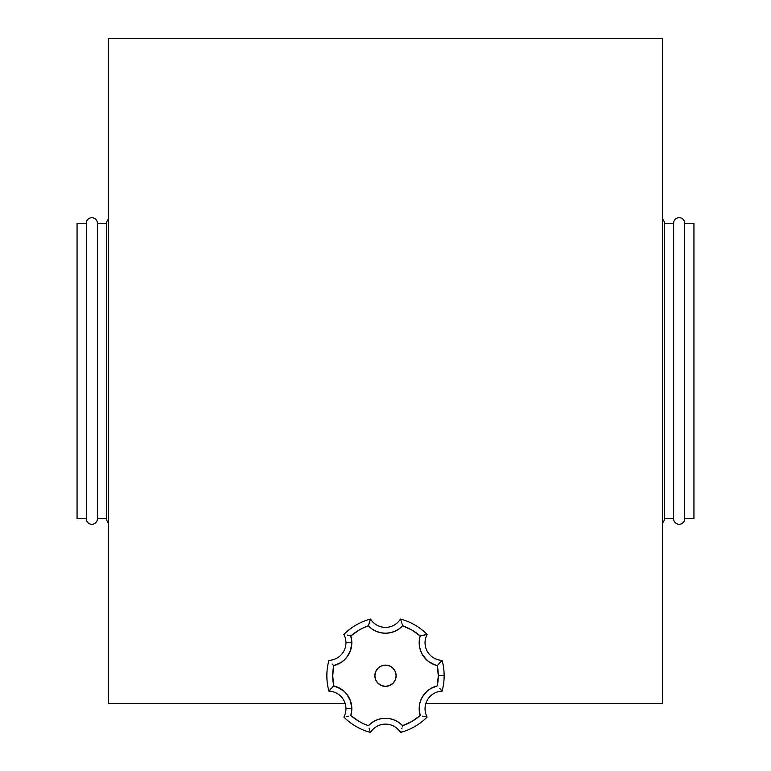 <?xml version="1.0" encoding="UTF-8"?>
<svg xmlns="http://www.w3.org/2000/svg" width="771" height="771" viewBox="0 0 771 771"><rect width="100%" height="100%" fill="white"/><g stroke="black" fill="none" stroke-linecap="round" stroke-linejoin="round"><path stroke-width="1.16" d="M108.46 38.55L108.46 703.451L345.148 703.451L108.46 703.451L108.46 38.55L662.54 38.55L108.46 38.55M425.852 703.451L662.54 703.451L662.54 38.55L662.54 703.451L425.852 703.451M374.87 675.743A10.63 10.63 0 0 1 385.5 665.122A10.63 10.63 0 0 1 396.13 675.743L395.321 671.676L393.017 668.235L389.567 665.932L385.5 665.122L381.433 665.932L377.983 668.235L375.679 671.676L374.87 675.743L375.679 679.82L377.983 683.26L381.433 685.564L385.5 686.373L389.567 685.564L393.017 683.26L395.321 679.82L396.13 675.743A10.63 10.63 0 0 1 385.5 686.373A10.63 10.63 0 0 1 374.87 675.743L375.072 673.671M350.516 650.483L351.827 642.763L350.815 635.969L359.113 630.042L363.652 627.71L368.393 625.821L371.998 628.963L376.181 631.304L380.739 632.74L385.5 633.232L390.261 632.74L394.819 631.304L399.002 628.963L402.607 625.821L411.887 630.042L420.185 635.969L419.27 640.662L419.328 645.452L420.359 650.126L422.315 654.492L425.12 658.367L428.657 661.595L432.772 664.043L437.292 665.604L438.275 675.743L444.144 675.743A58.644 58.644 0 0 0 442.082 660.342L437.292 665.604A52.775 52.775 0 0 1 438.275 675.743L437.292 685.891L430.652 688.57L426.806 691.423L423.616 694.999L421.226 699.143L419.723 703.682L419.173 708.433L420.185 715.527L411.887 721.454L402.607 725.675L399.002 722.533L394.819 720.191L390.261 718.755L385.5 718.264L380.739 718.755L376.181 720.191L371.998 722.533L368.393 725.675L363.652 723.786L359.113 721.454L350.815 715.527L351.827 708.732L350.516 701.012L346.748 694.16L344.059 691.298L340.927 688.917L333.708 685.891L328.918 691.153A17.588 17.588 0 0 1 345.957 708.732L351.827 708.732A23.458 23.458 0 0 0 333.708 685.891L332.725 675.743L333.708 665.604L340.927 662.578L344.059 660.198L346.748 657.335L350.516 650.483L351.827 642.763L345.957 642.763A17.588 17.588 0 0 0 343.866 634.446A58.644 58.644 0 0 1 370.543 619.046A58.644 58.644 0 0 0 343.866 634.446A17.588 17.588 0 0 1 345.957 642.763L351.827 642.763A23.458 23.458 0 0 0 350.815 635.969L348.598 635.371M439.865 662.964L442.082 660.342A58.644 58.644 0 0 1 444.144 675.743L438.275 675.743A52.775 52.775 0 0 1 437.292 685.891A23.458 23.458 0 0 0 420.185 715.527A52.775 52.775 0 0 1 402.607 725.675A23.458 23.458 0 0 0 368.393 725.675A52.775 52.775 0 0 1 350.815 715.527A23.458 23.458 0 0 0 351.827 708.732L345.957 708.732A17.588 17.588 0 0 0 328.918 691.153A58.644 58.644 0 0 1 326.856 675.743A58.644 58.644 0 0 0 328.918 691.153L329.805 690.055M426.479 634.543L427.134 634.446A17.588 17.588 0 0 0 442.082 660.342A17.588 17.588 0 0 1 427.134 634.446A58.644 58.644 0 0 0 400.457 619.046A58.644 58.644 0 0 1 427.134 634.446L420.185 635.969A23.458 23.458 0 0 0 437.292 665.604L439.47 663.388M347.817 635.188L347.249 635.063M427.134 717.049A17.588 17.588 0 0 1 442.082 691.153L442.082 691.153A58.644 58.644 0 0 0 444.144 675.743A58.644 58.644 0 0 1 442.082 691.153L442.082 691.153A17.588 17.588 0 0 0 427.134 717.049A58.644 58.644 0 0 1 400.457 732.45A58.644 58.644 0 0 0 427.134 717.049L426.961 717.02M326.856 675.743A58.644 58.644 0 0 1 328.918 660.342L328.918 660.342A58.644 58.644 0 0 0 326.856 675.743M400.457 732.45A17.588 17.588 0 0 0 370.543 732.45L370.543 732.45A58.644 58.644 0 0 1 343.866 717.049A58.644 58.644 0 0 0 370.543 732.45A17.588 17.588 0 0 1 400.457 732.45L400.515 732.296M380.739 632.74L383.11 633.107M387.89 633.107L390.261 632.74M419.27 640.662L419.328 645.452M422.315 654.492L426.806 660.072M428.657 661.595L434.989 664.939M434.989 686.556L432.772 687.453M426.806 691.423L422.315 697.003M419.27 710.833L419.607 713.204M400.881 724.008L399.002 722.533M390.261 718.755L387.89 718.389M383.11 718.389L380.739 718.755M351.827 708.732L350.516 701.012M344.059 691.298L337.447 687.106M340.927 662.578L344.059 660.198M332.099 663.985L333.708 665.604A23.458 23.458 0 0 0 351.827 642.763L351.566 639.323M400.457 619.046A17.588 17.588 0 0 1 370.543 619.046L370.543 619.046A17.588 17.588 0 0 0 400.457 619.046L400.515 619.2M345.957 642.763A17.588 17.588 0 0 1 328.918 660.342A17.588 17.588 0 0 0 345.957 642.763M343.866 717.049A17.588 17.588 0 0 0 345.957 708.732A17.588 17.588 0 0 1 343.866 717.049L344.521 716.953M370.311 619.662L368.393 625.821A23.458 23.458 0 0 0 402.607 625.821A52.775 52.775 0 0 1 420.185 635.969L425.737 634.668M348.396 635.323L350.815 635.969A52.775 52.775 0 0 1 368.393 625.821L370.051 620.356M402.289 624.597L402.607 625.821L402.289 624.597M441.195 690.055L439.865 688.532L441.195 690.055M348.396 716.172L346.189 716.654M425.737 716.828L426.479 716.953M369.049 728.084L369.222 728.662M422.604 716.172L423.183 716.307M402.289 726.899L402.607 725.675L402.289 726.899M401.778 728.662L401.951 728.084M423.183 635.188L422.604 635.323M424.811 716.654L423.751 716.432M401.267 621.253L401.604 622.274M400.689 731.833L400.949 731.139M370.051 731.139L370.311 731.833M401.951 623.411L401.778 622.833M400.949 620.356L400.689 619.662M369.222 622.833L369.049 623.411M369.733 730.243L369.396 729.221M343.866 634.446L344.521 634.543M332.802 664.718L333.708 665.604L332.802 664.718M330.422 689.341L331.135 688.532M332.802 686.778L333.708 685.891A52.775 52.775 0 0 1 333.708 665.604M395.928 677.825L396.13 675.743M684.706 518.758L693.939 518.758L693.939 223.243L684.706 223.243L684.706 518.758L684.706 223.243A5.542 5.542 0 0 0 679.164 217.701A5.542 5.542 0 0 0 673.623 223.243L673.623 518.758A5.542 5.542 0 0 0 679.164 524.299A5.542 5.542 0 0 0 684.706 518.758A5.542 5.542 0 0 1 679.164 524.299A5.542 5.542 0 0 1 673.623 518.758L673.623 223.243L664.39 223.243L664.39 518.758L673.623 518.758L664.39 518.758L664.39 223.243A5.542 5.542 0 0 0 662.54 219.118A5.542 5.542 0 0 1 664.39 223.243L673.623 223.243A5.542 5.542 0 0 1 679.164 217.701A5.542 5.542 0 0 1 684.706 223.243L693.939 223.243L693.939 518.758L684.706 518.758M662.54 522.883A5.542 5.542 0 0 0 664.39 518.758A5.542 5.542 0 0 1 662.54 522.883M86.294 518.758L77.061 518.758L86.294 518.758A5.542 5.542 0 0 0 91.836 524.299A5.542 5.542 0 0 0 97.377 518.758A5.542 5.542 0 0 1 91.836 524.299A5.542 5.542 0 0 1 86.294 518.758L86.294 223.243A5.542 5.542 0 0 1 91.836 217.701A5.542 5.542 0 0 1 97.377 223.243L106.61 223.243A5.542 5.542 0 0 1 108.46 219.118A5.542 5.542 0 0 0 106.61 223.243L106.61 518.758L97.377 518.758L106.61 518.758A5.542 5.542 0 0 0 108.46 522.883A5.542 5.542 0 0 1 106.61 518.758L106.61 223.243L97.377 223.243L97.377 518.758L97.377 223.243A5.542 5.542 0 0 0 91.836 217.701A5.542 5.542 0 0 0 86.294 223.243L86.294 518.758M77.061 223.243L86.294 223.243L77.061 223.243L77.061 518.758L77.061 223.243"/></g></svg>
